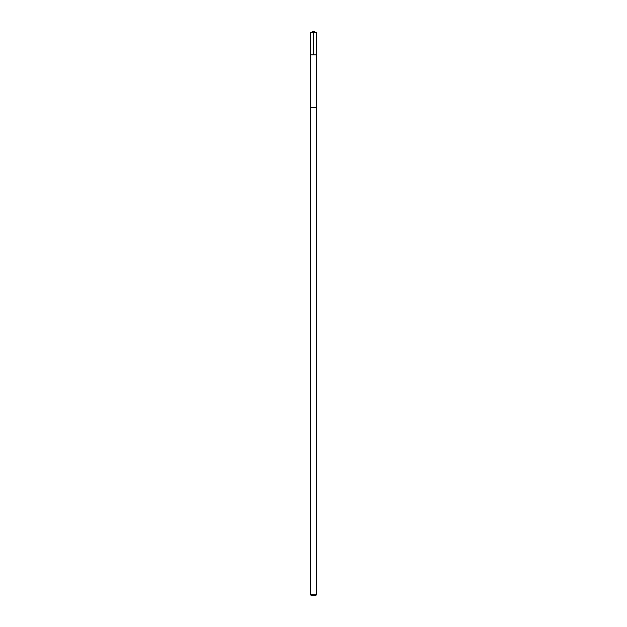 <?xml version="1.0" encoding="UTF-8"?>
<svg xmlns="http://www.w3.org/2000/svg" width="627" height="627" viewBox="0 0 627 627"><rect width="100%" height="100%" fill="white"/><g stroke="black" fill="none" stroke-linecap="round" stroke-linejoin="round"><path stroke-width="0.94" d="M310.584 107.766L316.439 107.766L310.561 107.766L310.561 54.862L316.439 54.862L316.439 32.565L310.584 32.565M313.5 54.862L313.5 31.35L310.561 32.565L310.561 54.862L316.439 54.862L316.439 594.804L310.561 594.804L310.561 107.766M316.439 594.804L315.593 595.65L311.407 595.65L310.561 594.804M313.5 31.35L316.439 32.565"/></g></svg>
